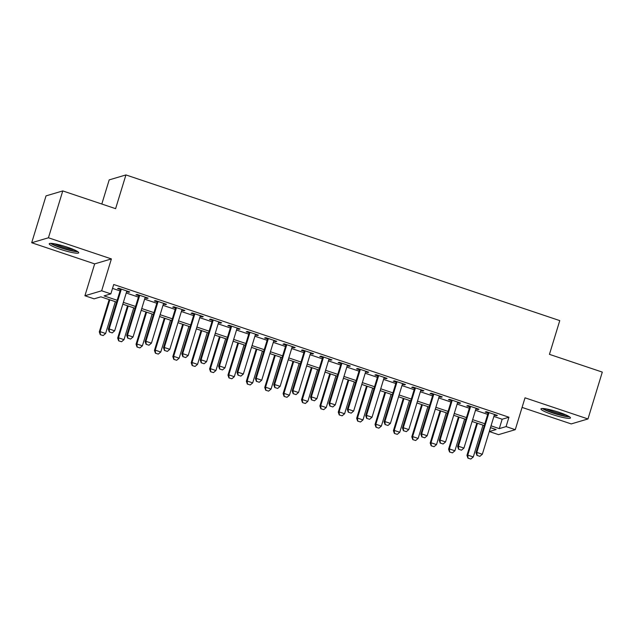 <?xml version="1.0" encoding="UTF-8"?>
<svg xmlns="http://www.w3.org/2000/svg" width="634" height="634" viewBox="0 0 634 634"><rect width="100%" height="100%" fill="white"/><g stroke="black" fill="none" stroke-linecap="round" stroke-linejoin="round"><path stroke-width="0.95" d="M60.436 249.328A15.43 2.076 -163 0 0 78.719 252.8A15.43 2.076 -163 0 0 67.497 247.236A15.43 2.076 -163 0 0 49.214 243.773A15.43 2.076 -163 0 0 60.436 249.328M552.182 414.462A15.43 2.076 -163 0 0 570.465 417.925A15.43 2.076 -163 0 0 559.236 412.369A15.43 2.076 -163 0 0 540.953 408.906A15.43 2.076 -163 0 0 552.182 414.462M116.624 302.109L100.893 296.823L94.109 298.836L84.916 295.753L101.654 290.784L110.847 293.875L104.063 295.888L117.179 300.286M94.664 263.887L111.394 258.918L48.438 237.782L62.766 190.921L46.028 195.882L31.7 242.743L94.664 263.887L84.916 295.753M101.812 204.029L109.191 179.89L125.928 174.929L559.767 320.614L549.448 354.351L602.3 372.103L587.972 418.955L525.015 397.819L515.268 429.678L498.538 434.647L489.345 431.556L496.129 429.543L490.47 427.641M522.075 407.416L571.234 423.924L587.972 418.955M490.534 427.665L489.345 431.556M48.438 237.782L31.7 242.743M126.649 291.632L128.607 292.29L129.732 291.957L118.709 288.248L117.575 288.589L120.46 289.556M145.035 297.806L146.985 298.463L148.118 298.131L137.087 294.422L135.953 294.762L138.846 295.729M163.413 303.979L165.371 304.637L166.504 304.304L155.473 300.595L154.339 300.936L157.232 301.903M181.799 310.153L183.749 310.811L184.882 310.47L173.851 306.769L172.725 307.102L175.61 308.076M200.178 316.326L202.135 316.984L203.268 316.643L192.237 312.942L191.103 313.275L193.996 314.25M218.564 322.5L220.521 323.158L221.646 322.817L210.623 319.116L209.489 319.449L212.374 320.424M236.95 328.674L238.899 329.331L240.032 328.991L229.001 325.29L227.875 325.622L230.76 326.597M255.328 334.847L257.285 335.505L258.418 335.164L247.387 331.463L246.254 331.796L249.146 332.771M273.714 341.021L275.671 341.671L276.796 341.338L265.765 337.637L264.64 337.97L267.524 338.944M292.092 347.194L294.049 347.844L295.182 347.511L284.151 343.81L283.018 344.143L285.91 345.11M310.478 353.368L312.435 354.018L313.561 353.685L302.537 349.984L301.404 350.317L304.288 351.284M328.864 359.533L330.813 360.191L331.947 359.858L320.915 356.157L319.79 356.49L322.674 357.457M347.242 365.707L349.199 366.365L350.333 366.032L339.301 362.331L338.168 362.664L341.06 363.631M365.628 371.881L367.585 372.538L368.711 372.206L357.679 368.497L356.554 368.837L359.438 369.804M384.006 378.054L385.963 378.712L387.097 378.379L376.065 374.67L374.932 375.011L377.824 375.978M402.392 384.228L404.349 384.886L405.475 384.553L394.451 380.844L393.318 381.185L396.202 382.151M420.778 390.401L422.727 391.059L423.861 390.726L412.829 387.017L411.704 387.358L414.588 388.325M439.156 396.575L441.113 397.233L442.247 396.9L431.215 393.191L430.082 393.532L432.974 394.499M457.542 402.748L459.499 403.406L460.625 403.073L449.601 399.365L448.468 399.705L451.353 400.672M475.92 408.922L477.877 409.58L479.011 409.239L467.979 405.538L466.846 405.871L469.739 406.846M493.894 416.459L502.16 419.233L508.944 417.22L113.716 284.5L110.847 293.875M112.519 288.391L120.048 290.919M126.229 292.995L138.426 297.092M144.615 299.169L156.812 303.266M163.001 305.342L175.198 309.44M181.379 311.516L193.576 315.613M199.765 317.689L211.962 321.787M218.144 323.863L230.34 327.952M236.53 330.037L248.726 334.126M254.916 336.21L267.112 340.299M273.294 342.384L285.49 346.473M291.68 348.549L303.876 352.647M310.058 354.723L322.254 358.82M328.444 360.897L340.64 364.994M346.83 367.07L359.026 371.167M365.208 373.244L377.404 377.341M383.594 379.417L395.79 383.515M401.972 385.591L414.168 389.688M420.358 391.764L432.554 395.862M438.744 397.938L450.94 402.035M457.122 404.112L469.319 408.209M475.508 410.285L487.704 414.382M494.306 415.096L496.264 415.753L497.389 415.413L486.365 411.712L485.232 412.045L488.117 413.019M111.394 258.918L101.654 290.784M508.944 417.22L506.083 426.595L515.268 429.678M62.766 190.921L115.61 208.665L125.928 174.929M484.281 425.565L472.084 421.475M465.903 419.391L453.706 415.302M447.517 413.217L435.32 409.128M429.131 407.052L416.934 402.955M410.753 400.878L398.556 396.781M392.367 394.705L380.17 390.607M373.989 388.531L361.792 384.434M355.603 382.357L343.406 378.26M337.217 376.184L325.02 372.087M318.839 370.01L306.642 365.913M300.453 363.837L288.256 359.74M282.075 357.663L269.878 353.566M263.689 351.49L251.492 347.392M245.303 345.316L233.106 341.219M226.924 339.142L214.728 335.045M208.538 332.969L196.342 328.872M190.16 326.795L177.964 322.706M171.774 320.622L159.578 316.532M153.388 314.448L141.192 310.359M135.01 308.282L122.814 304.185M491.025 425.826L499.291 428.608L506.083 426.595M123.368 302.37L135.565 306.46M141.747 308.536L153.943 312.633M160.133 314.71L172.329 318.807M178.519 320.883L190.715 324.98M196.897 327.057L209.093 331.154M215.283 333.23L227.479 337.328M233.661 339.404L245.857 343.501M252.047 345.578L264.243 349.675M270.433 351.751L282.629 355.848M288.811 357.925L301.007 362.022M307.197 364.098L319.393 368.195M325.575 370.272L337.771 374.369M343.961 376.445L356.157 380.543M362.347 382.619L374.543 386.716M380.725 388.793L392.921 392.882M399.111 394.966L411.308 399.055M417.497 401.14L429.694 405.229M435.875 407.313L448.072 411.403M454.261 413.479L466.458 417.576M472.639 419.653L484.836 423.75M502.16 419.233L499.291 428.608M496.462 415.104L496.264 415.753M478.076 408.93L477.877 409.58M459.698 402.756L459.499 403.406M441.312 396.583L441.113 397.233M422.926 390.409L422.727 391.059M404.547 384.236L404.349 384.886M386.161 378.062L385.963 378.712M367.783 371.889L367.585 372.538M349.397 365.715L349.199 366.365M331.011 359.541L330.813 360.191M312.633 353.376L312.435 354.018M294.247 347.202L294.049 347.844M275.869 341.029L275.671 341.671M257.483 334.855L257.285 335.505M239.097 328.681L238.899 329.331M220.719 322.508L220.521 323.158M202.333 316.334L202.135 316.984M183.947 310.161L183.749 310.811M165.569 303.987L165.371 304.637M147.183 297.814L146.985 298.463M128.805 291.64L128.607 292.29M477.109 455.418L479.867 456.345L477.109 455.418L476.816 452.422L475.999 452.66L488.315 412.369M494.504 414.446L482.331 454.277L476.816 452.422L488.988 412.591M479.867 456.345L482.331 454.277M475.999 452.66L476.974 455.466M476.823 423.06L466.949 455.347L467.765 455.109L473.281 456.956L483.013 425.137M467.924 458.144L470.816 459.032L467.924 458.144L466.949 455.347M477.497 423.29L467.765 455.109L468.058 458.105M473.281 456.956L470.816 459.032M568.421 416.118A13.354 1.791 17 0 1 553.11 412.821A13.354 1.791 17 0 1 543.663 408.55M546.579 408.978A12.363 1.664 -163 0 0 553.625 411.815A12.363 1.664 -163 0 0 565.758 414.842M542.332 408.486A15.327 2.061 -163 0 0 552.658 412.956A15.327 2.061 -163 0 0 569.546 416.807M76.674 250.993A13.354 1.791 17 0 1 64.383 248.647A13.354 1.791 17 0 1 52.154 243.63A13.354 1.791 17 0 1 51.917 243.424M54.841 243.844A12.363 1.664 -163 0 0 74.02 249.709M50.593 243.361A15.327 2.061 -163 0 0 63.82 248.758A15.327 2.061 -163 0 0 77.808 251.682M458.723 449.252L461.481 450.172L458.723 449.252L458.43 446.249L457.613 446.487L469.937 406.196M476.118 408.272L463.945 448.103L458.43 446.249L470.61 406.418M461.481 450.172L463.945 448.103M457.613 446.487L458.588 449.292M440.345 443.079L443.103 443.998L440.345 443.079L440.051 440.075L439.235 440.313L451.551 400.022M457.74 402.099L445.559 441.93L440.051 440.075L452.224 400.244M443.103 443.998L445.559 441.93M439.235 440.313L440.21 443.118M421.959 436.905L424.717 437.825L421.959 436.905L421.665 433.902L420.849 434.147L433.173 393.849M439.354 395.925L427.181 435.756L421.665 433.902L433.838 394.079M424.717 437.825L427.181 435.756M420.849 434.147L421.824 436.945M403.573 430.732L406.331 431.659L403.573 430.732L403.279 427.728L402.471 427.974L414.787 387.675M420.976 389.752L408.795 429.583L403.279 427.728L415.46 387.905M406.331 431.659L408.795 429.583M402.471 427.974L403.438 430.771M458.437 416.887L448.571 449.173L449.387 448.935L454.903 450.782L464.627 418.963M449.546 451.971L452.438 452.858L449.546 451.971L448.571 449.173M459.111 417.117L449.387 448.935L449.68 451.931M454.903 450.782L452.438 452.858M440.059 410.713L430.185 443L431.001 442.762L436.517 444.608L446.241 412.789M431.16 445.797L434.052 446.685L431.16 445.797L430.185 443M440.725 410.943L431.001 442.762L431.294 445.757M436.517 444.608L434.052 446.685M421.673 404.54L411.807 436.826L412.615 436.588L418.131 438.435L427.863 406.624M412.774 439.624L415.674 440.511L412.774 439.624L411.807 436.826M422.347 404.769L412.615 436.588L412.916 439.584M418.131 438.435L415.674 440.511M403.295 398.366L393.421 430.652L394.237 430.415L399.753 432.261L409.477 400.45M394.396 433.45L397.288 434.338L394.396 433.45L393.421 430.652M403.961 398.596L394.237 430.415L394.53 433.41M399.753 432.261L397.288 434.338M385.195 424.558L387.953 425.485L385.195 424.558L384.901 421.555L384.085 421.8L396.401 381.502M402.59 383.578L390.417 423.409L384.901 421.555L397.074 381.731M387.953 425.485L390.417 423.409M384.085 421.8L385.06 424.598M384.909 392.2L375.035 424.479L375.851 424.241L381.367 426.096L391.099 394.277M376.01 427.276L378.902 428.164L376.01 427.276L375.035 424.479M385.583 392.422L375.851 424.241L376.144 427.237M381.367 426.096L378.902 428.164M366.809 418.385L369.567 419.312L366.809 418.385L366.515 415.381L365.699 415.627L378.022 375.328M384.204 377.404L372.031 417.235L366.515 415.381L378.696 375.558M369.567 419.312L372.031 417.235M365.699 415.627L366.674 418.424M366.523 386.027L356.657 418.305L357.473 418.068L362.981 419.922L372.713 388.103M357.631 421.111L360.524 421.99L357.631 421.111L356.657 418.305M367.197 386.249L357.473 418.068L357.766 421.063M362.981 419.922L360.524 421.99M348.431 412.211L351.188 413.138L348.431 412.211L348.129 409.207L347.321 409.453L359.637 369.154M365.826 371.231L353.645 411.062L348.129 409.207L360.31 369.384M351.188 413.138L353.645 411.062M347.321 409.453L348.296 412.251M348.145 379.853L338.271 412.132L339.087 411.894L344.603 413.748L354.327 381.93M339.245 414.937L342.138 415.817L339.245 414.937L338.271 412.132M348.811 380.075L339.087 411.894L339.38 414.898M344.603 413.748L342.138 415.817M330.045 406.037L332.802 406.965L330.045 406.037L329.751 403.034L328.935 403.279L341.258 362.981M347.44 365.065L335.267 404.888L329.751 403.034L341.924 363.211M332.802 406.965L335.267 404.888M328.935 403.279L329.91 406.077M329.759 373.68L319.893 405.958L320.701 405.72L326.217 407.575L335.949 375.756M320.859 408.764L323.752 409.643L320.859 408.764L319.893 405.958M330.433 373.901L320.701 405.72L321.002 408.724M326.217 407.575L323.752 409.643M311.659 399.864L314.416 400.791L311.659 399.864L311.365 396.86L310.557 397.106L322.872 356.807M329.062 358.892L316.881 398.715L311.365 396.86L323.546 357.037M314.416 400.791L316.881 398.715M310.557 397.106L311.524 399.903M311.373 367.506L301.507 399.792L302.323 399.547L307.839 401.401L317.563 369.582M302.481 402.59L305.374 403.47L302.481 402.59L301.507 399.792M312.047 367.728L302.323 399.547L302.616 402.55M307.839 401.401L305.374 403.47M293.28 393.69L296.038 394.617L293.28 393.69L292.987 390.687L292.171 390.932L304.486 350.642M310.676 352.718L298.503 392.541L292.987 390.687L305.16 350.864M296.038 394.617L298.503 392.541M292.171 390.932L293.146 393.73M292.995 361.332L283.121 393.619L283.937 393.373L289.453 395.228L299.177 363.409M284.095 396.416L286.988 397.304L284.095 396.416L283.121 393.619M293.669 361.554L283.937 393.373L284.23 396.377M289.453 395.228L286.988 397.304M274.894 387.517L277.652 388.444L274.894 387.517L274.601 384.521L273.785 384.759L286.108 344.468M292.29 346.544L280.117 386.368L274.601 384.521L286.782 344.69M277.652 388.444L280.117 386.368M273.785 384.759L274.76 387.556M274.609 355.159L264.743 387.445L265.559 387.2L271.067 389.054L280.799 357.235M265.717 390.243L268.61 391.13L265.717 390.243L264.743 387.445M275.283 355.381L265.559 387.2L265.852 390.203M271.067 389.054L268.61 391.13M256.516 381.343L259.274 382.27L256.516 381.343L256.215 378.347L255.407 378.585L267.722 338.294M273.912 340.371L261.731 380.194L256.215 378.347L268.396 338.516M259.274 382.27L261.731 380.194M255.407 378.585L256.374 381.383M256.231 348.985L246.357 381.272L247.173 381.026L252.689 382.881L262.413 351.062M247.331 384.069L250.224 384.957L247.331 384.069L246.357 381.272M256.897 349.207L247.173 381.026L247.466 384.03M252.689 382.881L250.224 384.957M237.845 342.812L227.978 375.098L228.787 374.852L234.303 376.707L244.035 344.888M228.945 377.896L231.838 378.783L228.945 377.896L227.978 375.098M238.519 343.034L228.787 374.852L229.08 377.856M234.303 376.707L231.838 378.783M219.459 336.638L209.592 368.925L210.409 368.679L215.925 370.533L225.649 338.714M210.567 371.722L213.46 372.61L210.567 371.722L209.592 368.925M220.133 336.868L210.409 368.679L210.702 371.683M215.925 370.533L213.46 372.61M238.13 375.169L240.888 376.097L238.13 375.169L237.837 372.174L237.021 372.412L249.344 332.121M255.526 334.197L243.353 374.02L237.837 372.174L250.01 332.343M240.888 376.097L243.353 374.02M237.021 372.412L237.996 375.209M219.744 368.996L222.502 369.923L219.744 368.996L219.451 366L218.635 366.238L230.958 325.947M237.148 328.024L224.967 367.847L219.451 366L231.632 326.169M222.502 369.923L224.967 367.847M218.635 366.238L219.61 369.036M201.366 362.822L204.124 363.75L201.366 362.822L201.073 359.827L200.257 360.064L212.572 319.774M218.762 321.85L206.589 361.673L201.073 359.827L213.246 319.996M204.124 363.75L206.589 361.673M200.257 360.064L201.232 362.862M201.081 330.465L191.206 362.751L192.023 362.505L197.539 364.36L207.263 332.541M192.181 365.549L195.074 366.436L192.181 365.549L191.206 362.751M201.755 330.694L192.023 362.505L192.316 365.509M197.539 364.36L195.074 366.436M182.98 356.649L185.738 357.576L182.98 356.649L182.687 353.653L181.871 353.891L194.194 313.6M200.376 315.677L188.203 355.508L182.687 353.653L194.86 313.822M185.738 357.576L188.203 355.508M181.871 353.891L182.846 356.696M182.695 324.291L172.828 356.577L173.645 356.34L179.153 358.186L188.884 326.367M173.803 359.375L176.696 360.263L173.803 359.375L172.828 356.577M183.369 324.521L173.645 356.34L173.938 359.335M179.153 358.186L176.696 360.263M164.602 350.483L167.36 351.402L164.602 350.483L164.301 347.48L163.493 347.717L175.808 307.427M181.998 309.503L169.817 349.334L164.301 347.48L176.482 307.648M167.36 351.402L169.817 349.334M163.493 347.717L164.46 350.523M164.317 318.117L154.442 350.404L155.259 350.166L160.774 352.013L170.498 320.194M155.417 353.201L158.31 354.089L155.417 353.201L154.442 350.404M164.983 318.347L155.259 350.166L155.552 353.162M160.774 352.013L158.31 354.089M146.216 344.31L148.974 345.229L146.216 344.31L145.923 341.306L145.107 341.544L157.43 301.253M163.612 303.329L151.439 343.16L145.923 341.306L158.096 301.475M148.974 345.229L151.439 343.16M145.107 341.544L146.082 344.349M145.931 311.944L136.064 344.23L136.873 343.993L142.388 345.839L152.12 314.02M137.031 347.028L139.924 347.915L137.031 347.028L136.064 344.23M146.605 312.174L136.873 343.993L137.166 346.988M142.388 345.839L139.924 347.915M127.83 338.136L130.588 339.055L127.83 338.136L127.537 335.132L126.721 335.378L139.044 295.079M145.234 297.156L133.053 336.987L127.537 335.132L139.718 295.309M130.588 339.055L133.053 336.987M126.721 335.378L127.696 338.176M127.545 305.77L117.678 338.057L118.495 337.819L124.01 339.666L133.734 307.855M118.653 340.854L121.546 341.742L118.653 340.854L117.678 338.057M128.219 306L118.495 337.819L118.788 340.815M124.01 339.666L121.546 341.742M109.452 331.962L112.21 332.89L109.452 331.962L109.159 328.959L108.343 329.204L120.658 288.906M126.848 290.982L114.667 330.813L109.159 328.959L121.332 289.136M112.21 332.89L114.667 330.813M108.343 329.204L109.317 332.002M109.167 299.597L99.292 331.883L100.109 331.645L105.624 333.492L115.348 301.681M100.267 334.681L103.16 335.568L100.267 334.681L99.292 331.883M109.84 299.827L100.109 331.645L100.402 334.641M105.624 333.492L103.16 335.568"/></g></svg>
